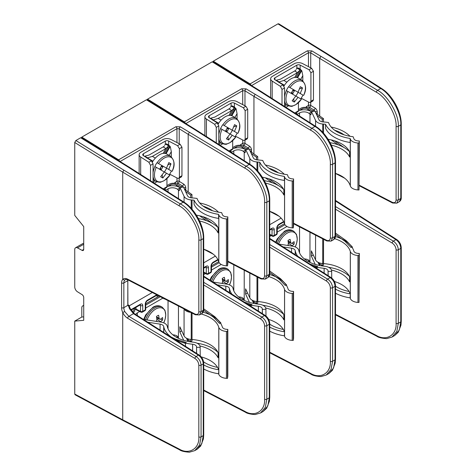 <?xml version="1.0" encoding="UTF-8"?>
<svg xmlns="http://www.w3.org/2000/svg" width="476" height="476" viewBox="0 0 476 476"><rect width="100%" height="100%" fill="white"/><g stroke="black" fill="none" stroke-linecap="round" stroke-linejoin="round"><path stroke-width="0.71" d="M81.801 137.879L81.801 137.106L118.584 159.823L175.87 126.747L180.386 126.842A1.595 0.887 121.7 0 0 179.214 128.77L176.959 128.681L120.077 161.525M180.386 126.842L246.056 166.243C256.499 171.479 267.708 190.93 266.822 202.264L266.822 275.777L265.316 279.079L267.815 277.639L269.279 274.36L269.279 200.848C270.142 189.525 259.295 169.867 249.192 164.434L194.428 129.442L146.424 99.793L81.801 137.106M146.424 99.793L147.239 99.722L195.243 129.377L250.013 164.369A1.595 0.904 -57.4 0 0 249.192 164.434L246.056 166.243A1.595 0.875 120.8 0 0 244.908 168.189L188.193 134.315L188.193 191.905M83.716 316.873L81.801 317.046L81.801 307.788A3.992 2.303 -120 0 1 82.628 305.961L83.716 305.33M83.716 305.812A3.992 2.303 -120 0 0 82.628 305.961M188.193 339.733L188.193 341.369M119.589 161.221A1.595 0.922 -120 0 0 118.584 159.823M227.814 261.151L260.705 278.186C263.055 279.138 264.353 278.341 264.585 275.788L264.585 202.276C265.424 191.548 254.803 173.139 244.908 168.189M189.347 132.376L188.193 134.315L179.214 128.77L179.214 143.746M203.722 390.052L244.908 411.383C254.803 417.464 265.424 410.901 264.585 399.233L264.585 325.721C264.353 322.906 263.055 320.669 260.705 318.997L203.722 284.963M203.722 282.339L261.854 317.052C264.864 319.212 266.524 322.091 266.822 325.709L266.822 399.221L269.279 397.799A1.595 0.922 0 0 0 269.749 397.151L269.446 401.119L266.715 408.206L263.186 411.442L267.815 405.939L269.279 397.799L269.279 324.287C268.988 320.669 267.375 317.76 264.448 315.558L203.722 276.758M265.316 279.079L261.08 278.942A1.595 0.934 -62.6 0 1 260.705 278.186M264.585 399.233A1.595 0.922 0 0 0 266.822 399.221L265.305 407.385L260.521 412.984L263.186 411.442M152.32 292.496L129.264 305.806M175.739 183.575A1.595 0.922 60 0 1 175.305 182.29L174.18 183.29M163.744 298.416A1.595 0.922 -63.5 0 0 164.047 298.773L159.174 296.048L145.715 303.801M157.372 297.072L156.931 295.78A1.595 0.922 180 0 1 158.139 295.513M147.173 300.868L147.173 300.868A1.595 0.922 -120 0 0 147.5 300.136C146.144 301.088 145.388 302.391 145.245 304.045A1.595 0.922 180 0 0 145.715 303.39L145.715 303.39C145.602 302.742 146.09 301.903 147.173 300.868L157.247 295.049M130.805 309.775L140.491 304.182A1.595 0.922 60 0 1 140.158 304.914L140.188 304.771M142.746 305.485L142.746 311.352A1.595 0.922 180 0 1 140.533 311.375A1.595 0.922 -63.5 0 0 140.908 312.131L136.35 309.858L136.011 309.12L140.533 311.375L140.533 305.509A1.595 0.922 0 0 0 142.746 305.485C142.604 303.997 141.854 303.563 140.491 304.182M139.783 305.134L140.533 305.509L140.301 304.848M134.232 310.429L133.792 309.144A1.595 0.922 180 0 1 136.011 309.12L136.011 307.312M194.428 129.442L195.231 129.371M74.744 142.485L75.874 140.527L123.879 170.176L122.719 172.116L74.744 142.485L74.744 215.408L83.716 226.57L83.716 249.359A2.392 1.38 60 0 1 83.223 250.459A2.392 1.38 60 0 1 82.086 250.37L77.469 247.895A3.992 2.303 -120 0 0 75.571 247.752A3.992 2.303 -120 0 0 74.744 249.579L74.744 286.951A3.992 2.303 -120 0 0 77.469 291.776L82.086 294.626A2.392 1.38 60 0 1 83.716 297.524L83.716 320.318L74.744 321.116L74.744 394.045L122.719 419.808L123.088 420.558L179.529 449.79C181.177 451.064 184.468 451.867 189.394 452.2L194.767 450.629L199.551 445.036L201.068 436.873L203.252 435.605L203.252 363.896C202.96 360.278 201.348 357.369 198.415 355.167L133.464 313.666L129.561 308.811L129.781 308.377M123.879 170.176L180.303 203.871C190.739 209.107 201.955 228.557 201.068 239.892L201.068 311.607L199.557 314.904L201.782 313.619L203.252 310.346L203.252 238.631C204.109 227.314 193.262 207.655 183.165 202.217A1.595 0.904 122.6 0 1 183.986 202.151L129.484 167.332L128.675 167.409L80.67 137.754L75.874 140.527M80.67 137.754L81.485 137.683L129.484 167.332M75.571 247.752L82.628 243.676A3.992 2.303 60 0 1 83.716 243.522M74.744 321.116L81.801 317.046M123.088 420.558L75.089 394.782L74.744 394.045M122.719 172.116L122.725 279.477C123.956 278.264 125.61 278.162 127.687 279.18L194.946 314.011C197.302 314.963 198.593 314.166 198.825 311.619L198.825 239.904C199.67 229.176 189.043 210.767 179.155 205.816L122.719 172.116M127.687 279.18A1.595 0.934 -62.6 0 0 128.062 279.936C126.241 279.341 125.337 279.239 125.349 279.626L124.766 280.09A7.182 4.147 -120 0 0 123.849 282.923L123.849 307.692A1.595 0.922 180 0 1 121.588 307.692A8.782 5.069 60 0 0 122.719 312.47L122.719 419.808L179.155 449.035C189.043 455.11 199.67 448.553 198.825 436.885L198.825 365.169C198.593 362.361 197.302 360.118 194.946 358.446L127.687 318.283C125.61 316.98 123.956 315.041 122.725 312.452L124.766 311.584L128.835 316.338L133.464 313.666A1.595 0.904 -57.4 0 1 134.286 313.601L199.236 355.102A1.595 0.904 -57.4 0 0 198.415 355.167L196.094 356.506C199.111 358.66 200.765 361.546 201.068 365.157L201.068 436.873A1.595 0.922 0 0 1 198.825 436.885M121.588 307.692L121.588 282.923A1.595 0.922 180 0 0 123.849 282.923L127.8 280.644L127.979 279.894M127.8 305.086L128.222 305.866L128.895 305.717L128.722 305.158L129.282 305.991L128.794 306.425L127.8 305.413A1.993 1.154 -60 0 1 127.8 305.408L127.83 280.34M128.062 279.936L195.321 314.767L199.545 314.916M197.153 449.249L201.788 443.745L203.252 435.605A1.595 0.922 0 0 0 203.722 434.957L203.419 438.926L200.688 446.012L197.159 449.249L194.761 450.629M124.766 280.09L122.725 279.477M134.286 313.601L130.097 308.377L129.282 305.991A0.399 0.327 3.9 0 0 128.895 305.717L127.913 305.152M128.633 305.979L128.794 306.425A7.182 4.147 60 0 0 129.561 308.811M129.276 305.86L127.913 304.694M167.754 186.413L170.468 184.843A3.992 2.303 180 0 1 176.382 185.015L180.041 187.603M185.533 191.483L190.745 195.166L190.745 197.754M184.527 189.317L191.983 194.583L190.745 195.166M166.939 185.575L169.337 184.194A5.587 3.225 180 0 1 177.613 184.432L181.731 187.342M191.983 194.583L191.983 197.897M212.724 223.577L203.014 216.717M199.658 215.801L206.703 220.781M165.333 144.365L165.333 141.08A2.392 1.38 180 0 1 168.629 141.027L177.572 145.68L180.112 144.21L171.027 139.492A5.986 3.457 0 0 0 162.792 139.617L140.896 152.255A5.986 3.457 0 0 0 139.141 154.7A5.986 3.457 0 0 0 140.682 157.015L148.857 162.256L151.398 160.793L143.347 155.628A2.392 1.38 180 0 1 142.729 154.7A2.392 1.38 180 0 1 143.431 153.724L143.431 155.682M165.333 141.08L143.431 153.724M166.57 178.916A3.713 2.142 120 0 0 166.939 178.78L166.939 186.729A1.595 0.922 60 0 1 166.612 187.461L165.577 188.056A1.595 0.922 -120 0 0 165.249 188.788L165.249 190.186M165.475 190.329L168.04 188.853A4.391 2.535 0 0 0 168.046 188.847A6.224 3.594 180 0 1 177.435 189.228L179.232 190.674L180.017 187.609L183.486 187.068L187.532 195.785A4.95 2.856 180 0 0 191.679 197.879L192.488 197.939A34.718 20.046 0 0 1 197.034 198.45A31.13 17.975 180 0 0 221.626 212.647A34.718 20.046 0 0 1 222.34 214.569A0.797 0.458 180 0 0 222.346 214.587A4.95 2.856 180 0 0 226.76 216.854L227.814 216.907L227.498 218.972L226.445 218.918A8.538 4.933 180 0 1 218.829 215.009A4.391 2.535 180 0 1 218.793 214.902L218.633 214.379A34.718 20.046 0 0 1 194.041 200.182A31.13 17.975 0 0 0 192.03 199.991L191.227 199.932A8.538 4.933 180 0 1 184.063 196.32L180.017 187.609M166.939 186.699A9.817 5.67 180 0 1 180.017 187.776M199.599 221.001A31.13 17.975 180 0 1 218.097 232.942L218.097 227.73A31.13 17.975 0 0 0 196.421 215.17M218.793 214.902L218.633 218.419A34.718 20.046 180 0 1 194.041 204.222L194.041 200.182M203.127 206.126A31.13 17.975 180 0 1 212.534 210.743M227.498 218.972L227.498 265.894L226.445 265.84A8.538 4.933 180 0 1 218.829 261.931A4.391 2.535 180 0 1 218.793 261.83A31.13 17.975 0 0 0 203.722 249.204M198.385 218.555A34.718 20.046 180 0 1 218.002 227.528M199.67 202.966A34.718 20.046 180 0 1 218.502 212.201M227.814 216.907L227.814 263.829L227.498 265.894M218.633 218.419L218.633 214.379M178.464 198.629L178.464 190.174L179.773 189.972M169.664 174.151L177.572 178.262L178.875 178.351L179.416 177.203L181.951 175.733L181.951 147.191L179.416 148.655L177.572 145.68M181.951 175.733L181.415 176.882L178.875 178.351M180.112 144.21L181.951 147.191M179.416 177.203L179.416 148.655M153.058 182.391L153.058 163.875L150.517 165.339L148.857 162.256M151.398 160.793L153.058 163.875M150.517 180.773L150.517 165.339M164.375 153.337L169.123 145.329L166.588 143.859L165.594 144.097L168.659 145.87L165.969 148.53L163.149 146.905L164.291 146.12M164.434 145.924L164.083 146.322M144.383 156.295L148.988 155.081L163.149 146.905L165.969 148.536L163.167 153.391M153.415 182.623L154.569 180.624L153.415 182.623M154.92 166.54L159.621 169.254L161.816 165.452L157.02 162.685A14.566 8.407 120 0 0 154.825 166.487L154.92 166.54A14.566 8.407 -60 0 0 153.058 172.699M169.89 175.186L166.511 173.228L162.84 178.006L160.644 176.739L164.315 171.961L156.289 167.332A13.774 7.955 -60 0 0 157.3 181.291A13.774 7.955 -60 0 0 169.89 175.186L164.44 180.511L161.096 181.975C160.644 182.504 158.919 182.314 155.932 181.41A14.566 8.407 -60 0 1 153.058 176.62M169.224 174.799A14.566 8.407 120 0 0 170.408 172.949A14.566 8.407 120 0 0 171.419 170.997L166.63 168.23L164.434 172.032M166.63 168.23L163.203 166.255L161.007 170.057L166.511 173.228M171.419 170.997L161.816 165.452L163.203 166.255L160.953 166.939M157.11 162.738A14.566 8.407 -60 0 1 170.497 156.182C174.716 160.424 175.245 165.493 172.092 171.384L172.086 171.384A13.774 7.955 -60 0 0 171.08 157.425A13.774 7.955 -60 0 0 158.484 163.53L157.02 162.685M152.463 161.941A14.566 8.407 -60 0 1 166.743 154.01L170.497 156.182M168.706 169.432L171.003 163.863L168.807 162.596L166.511 168.165L158.484 163.53M162.149 175.007L162.84 178.006M158.811 168.79L158.139 168.397M160.477 167.76L161.007 170.057L160.15 168.331M171.003 163.863L168.064 164.767M161.281 166.374L163.203 166.255M154.385 183.242L156.83 181.832M165.594 144.097L164.797 145.091M168.778 145.412L170.349 146.846L171.312 151.618L169.135 155.39M146.798 158.097L152.391 156.372L155.36 158.086M171.312 156.747L171.312 151.618M163.161 153.391L165.969 148.536L152.391 156.372M170.45 336.705L175.251 338.971A3.992 2.303 0 0 0 175.822 339.198L186.271 342.577L185.491 343.38L185.491 346.32M176.18 340.37L185.491 343.38M186.657 338.656L190.745 341.542L191.983 340.959L191.983 339.519M220.882 323.74L220.882 322.948L215.033 316.915A5.587 3.225 0 0 0 214.48 316.451L203.722 308.847M203.692 310.287L213.248 317.034A3.992 2.303 0 0 1 213.641 317.367L219.49 323.4L220.882 322.948M190.745 341.542L190.745 339.424M160.097 296.798L145.715 305.104L160.097 296.798M133.119 312.696A9.817 5.67 180 0 1 134.797 311.405L132.905 312.5M136.029 309.388L132.12 311.649M135.708 314.511A6.224 3.594 180 0 1 137.332 312.875A4.391 2.535 0 0 0 137.338 312.875L139.682 311.518M145.715 308.037L162.822 298.16M178.673 338.418L177.435 336.258A6.224 3.594 0 0 0 172.83 334.824M199.974 345.957A31.13 17.975 180 0 1 218.097 357.809L218.097 352.597A31.13 17.975 0 0 0 192.03 339.525L191.227 339.465A8.538 4.933 180 0 1 184.063 335.854L179.851 326.78L179.851 331.992L183.724 340.34M200.235 355.858L200.14 346.593A8.538 4.933 0 0 0 193.369 342.196A4.391 2.535 0 0 0 193.185 342.173A31.13 17.975 180 0 1 167.362 326.726L167.255 326.256A8.538 4.933 0 0 0 160.995 322.121L143.347 319.39M196.653 353.448L196.564 346.772A4.95 2.856 0 0 0 192.637 344.225A0.797 0.458 0 0 0 192.607 344.219A34.718 20.046 180 0 1 163.798 326.988L163.69 326.524A4.95 2.856 0 0 0 160.067 324.126L147.78 322.222M186.425 338.15L187.532 340.53A4.95 2.856 0 0 0 188.317 341.476M184.147 308.983A8.538 4.933 0 0 0 190.692 312.369M201.14 313.993A31.13 17.975 180 0 1 218.793 327.393A4.391 2.535 0 0 0 218.829 327.494A8.538 4.933 0 0 0 226.445 331.403L227.498 331.457L227.814 329.392L226.76 329.338A4.95 2.856 0 0 1 222.346 327.072A0.797 0.458 0 0 1 222.34 327.054A34.718 20.046 180 0 0 203.121 312.238M203.722 364.937A34.718 20.046 0 0 0 218.633 369.745A31.13 17.975 0 0 0 217.544 367.389A31.13 17.975 0 0 0 201.241 356.905M197.022 343.196A34.718 20.046 180 0 1 218.002 352.401M227.498 331.457L227.498 378.384L226.445 378.331A8.538 4.933 0 0 1 218.829 374.416A4.391 2.535 0 0 1 218.793 374.315L218.633 373.785A34.718 20.046 180 0 1 203.722 368.977M227.498 378.384L227.814 376.314L227.814 329.392M218.793 374.315L218.793 327.393M196.653 347.379L200.235 347.2M217.544 367.389A31.13 17.975 180 0 1 203.585 361.825M218.793 370.274L218.633 373.785M181.761 330.891L179.851 331.992M156.824 319.134L160.656 321.645A30.535 19.099 4.5 0 0 162.56 320.021A7.247 4.183 120 0 0 162.56 317.54A30.535 16.029 175.8 0 1 160.656 319.081L160.579 319.116A30.553 7.973 -167.6 0 1 159.698 319.241L159.573 319.17A30.553 11.049 -140.8 0 0 159.109 318.265L156.562 317.081M160.656 321.645L156.836 319.265M160.341 322.02A30.553 24.502 -20.4 0 0 160.579 321.722M157.015 321.508L156.396 321.151A30.553 21.426 152.3 0 1 156.164 321.371M156.396 321.151L157.681 321.609M156.55 316.992L159.079 318.17A30.535 19.099 -124.5 0 0 158.621 315.267A7.247 4.183 120 0 0 156.473 316.504A30.535 16.029 64.2 0 1 156.854 319.455L156.848 319.569A30.553 21.426 87.7 0 1 156.515 320.937M156.681 317.92L159.698 319.241M145.555 319.735A14.887 8.592 120 0 1 154.837 307.954A14.887 8.592 120 0 1 162.28 307.216L164.952 310.292L165.767 315.058L165.142 319.087L163.75 322.871A14.137 8.163 120 0 0 164.642 310.275A14.137 8.163 120 0 0 155.711 309.073A14.137 8.163 120 0 0 147.013 319.955M156.735 318.313L157.068 318.123M160.46 319.134L162.56 320.021M222.578 281.173L226.409 283.684A30.535 19.099 4.5 0 0 228.313 282.06A7.247 4.183 120 0 0 228.313 279.579A30.535 16.029 175.8 0 1 226.409 281.12L226.332 281.155A30.553 7.973 -167.6 0 1 225.451 281.28L225.326 281.209A30.553 11.049 -140.8 0 0 224.856 280.305L222.316 279.12M226.409 283.684L222.59 281.304M226.088 284.059A30.553 24.502 -20.4 0 0 226.332 283.761M222.768 283.541L222.149 283.184A30.553 21.426 152.3 0 1 221.917 283.41M222.149 283.184L223.428 283.648M222.304 279.031L224.833 280.209A30.535 19.099 -124.5 0 0 224.375 277.306A7.247 4.183 120 0 0 222.227 278.543A30.535 16.029 64.2 0 1 222.607 281.495L222.601 281.608A30.553 21.426 87.7 0 1 222.268 282.976M222.435 279.959L225.451 281.28M211.54 281.167A14.887 8.592 120 0 1 220.59 269.993A14.887 8.592 120 0 1 228.034 269.255L230.699 272.326L231.52 277.097L230.896 281.126L229.503 284.91A14.137 8.163 120 0 0 230.396 272.308A14.137 8.163 120 0 0 221.465 271.112A14.137 8.163 120 0 0 212.778 281.959M222.488 280.352L222.822 280.162M226.213 281.173L228.313 282.06M244.361 302.135L252.024 304.616L251.245 305.419L251.245 306.532M247.71 304.277L251.245 305.419M252.411 300.695L256.499 303.581L257.73 302.992L257.73 301.558M286.635 285.773L286.635 284.987L280.78 278.954A5.587 3.225 0 0 0 280.233 278.49L269.749 271.082M269.749 272.534L279.001 279.073A3.992 2.303 0 0 1 279.388 279.406L285.243 285.433L286.635 284.987M256.499 303.581L256.499 301.463M219.204 262.675L211.469 267.143L219.204 262.675M218.74 261.639L211.469 265.84M203.722 274.545L205.436 273.557M211.469 270.076L221.209 264.448M244.426 300.457L243.188 298.297A6.224 3.594 0 0 0 238.583 296.863M265.727 307.996A31.13 17.975 180 0 1 283.851 319.848L283.851 314.636A31.13 17.975 0 0 0 257.784 301.564L256.975 301.504A8.538 4.933 180 0 1 249.811 297.887L245.604 288.819L245.604 294.031L249.478 302.379M265.983 316.016L265.894 308.632A8.538 4.933 0 0 0 259.123 304.229A4.391 2.535 0 0 0 258.938 304.212A31.13 17.975 180 0 1 233.109 288.759L233.008 288.295A8.538 4.933 0 0 0 226.749 284.16L212.861 282.012M231.955 294.21A34.718 20.046 180 0 1 229.551 289.027L229.444 288.557A4.95 2.856 0 0 0 225.82 286.165L217.294 284.844M252.179 300.189L253.28 302.563A4.95 2.856 0 0 0 254.071 303.515M262.407 313.666L262.318 308.811A4.95 2.856 0 0 0 258.391 306.264A0.797 0.458 0 0 0 258.355 306.258A34.718 20.046 180 0 1 247.437 304.099M268.916 276.621A31.13 17.975 180 0 1 284.547 289.432A4.391 2.535 0 0 0 284.583 289.533A8.538 4.933 0 0 0 292.199 293.442L293.252 293.496L293.567 291.431L292.514 291.377A4.95 2.856 0 0 1 288.099 289.111A0.797 0.458 0 0 1 288.093 289.093A34.718 20.046 180 0 0 269.702 274.515M269.749 327.125A34.718 20.046 0 0 0 284.38 331.784A31.13 17.975 0 0 0 283.291 329.428A31.13 17.975 0 0 0 268.66 319.426M262.776 305.235A34.718 20.046 180 0 1 283.755 314.434M293.252 293.496L293.252 340.417L292.199 340.37A8.538 4.933 0 0 1 284.583 336.455A4.391 2.535 0 0 1 284.547 336.353L284.38 335.824A34.718 20.046 180 0 1 269.749 331.165M293.252 340.417L293.567 338.353L293.567 291.431M284.547 336.353L284.547 289.432M262.407 309.418L265.983 309.239M283.291 329.428A31.13 17.975 180 0 1 269.749 324.144M284.547 332.313L284.38 335.824M247.514 292.93L245.604 294.031M233.508 148.447L236.221 146.882A3.992 2.303 180 0 1 242.135 147.054L245.794 149.642M251.286 153.522L256.499 157.205L256.499 159.793M250.281 151.356L257.73 156.622L256.499 157.205M232.693 147.614L235.09 146.227A5.587 3.225 180 0 1 243.367 146.471L247.484 149.381M257.73 156.622L257.73 159.936M278.478 185.616L268.761 178.75M265.412 177.84L272.456 182.82M231.086 106.404L231.086 103.119A2.392 1.38 180 0 1 234.382 103.066L243.325 107.719L245.866 106.249L236.78 101.531A5.986 3.457 0 0 0 228.545 101.656L206.649 114.294A5.986 3.457 0 0 0 204.894 116.739A5.986 3.457 0 0 0 206.429 119.054L214.611 124.296L217.151 122.826L209.095 117.667A2.392 1.38 180 0 1 208.482 116.739A2.392 1.38 180 0 1 209.184 115.763L209.184 117.721M231.086 103.119L209.184 115.763M232.324 140.956A3.713 2.142 120 0 0 232.693 140.819L232.693 148.768A1.595 0.922 60 0 1 232.359 149.5L231.33 150.095A1.595 0.922 -120 0 0 230.997 150.827L230.997 152.219M231.229 152.368L233.793 150.892A4.391 2.535 0 0 0 233.799 150.886A6.224 3.594 180 0 1 243.188 151.267L244.985 152.713L245.771 149.642L249.24 149.107L253.28 157.818A4.95 2.856 180 0 0 257.433 159.912L258.242 159.972A34.718 20.046 0 0 1 262.782 160.489A31.13 17.975 180 0 0 287.373 174.686A34.718 20.046 0 0 1 288.093 176.608A0.797 0.458 180 0 0 288.099 176.626A4.95 2.856 180 0 0 292.514 178.893L293.567 178.946L293.252 181.011L292.199 180.957A8.538 4.933 180 0 1 284.583 177.048A4.391 2.535 180 0 1 284.547 176.941L284.38 176.417A34.718 20.046 0 0 1 259.789 162.221A31.13 17.975 0 0 0 257.784 162.03L256.975 161.971A8.538 4.933 180 0 1 249.811 158.359L245.771 149.642M232.693 148.732A9.817 5.67 180 0 1 245.771 149.815M265.572 183.087A31.13 17.975 180 0 1 283.851 194.981L283.851 189.769A31.13 17.975 0 0 0 262.353 177.239M284.547 176.941L284.38 180.458A34.718 20.046 180 0 1 259.789 166.261L259.789 162.221M268.88 168.165A31.13 17.975 180 0 1 278.287 172.782M293.252 181.011L293.252 227.933L292.199 227.879A8.538 4.933 180 0 1 284.583 223.97A4.391 2.535 180 0 1 284.547 223.869A31.13 17.975 0 0 0 269.749 211.338M264.341 180.63A34.718 20.046 180 0 1 283.755 189.567M265.424 165.005A34.718 20.046 180 0 1 284.255 174.24M293.567 178.946L293.567 225.868L293.252 227.933M284.38 180.458L284.38 176.417M244.218 160.668L244.218 152.213L245.527 152.011M235.418 136.19L243.325 140.301L244.628 140.39L245.164 139.242L247.704 137.772L247.704 109.23L245.164 110.694L243.325 107.719M247.704 137.772L247.169 138.921L244.628 140.39M245.866 106.249L247.704 109.23M245.164 139.242L245.164 110.694M218.805 144.43L218.805 125.914L216.271 127.378L214.611 124.296M217.151 122.826L218.805 125.914M216.271 142.812L216.271 127.378M230.128 115.376L234.876 107.368L232.336 105.898L231.342 106.136L234.412 107.903L231.723 110.569L228.902 108.944L230.045 108.159M230.188 107.963L229.831 108.361M210.136 118.334L214.741 117.114L228.896 108.944L231.723 110.569L228.92 115.43L231.723 110.569L218.139 118.411L221.108 120.125M219.168 144.662L220.323 142.663L219.168 144.662M220.668 128.574L225.368 131.293L227.564 127.491L222.774 124.724A14.566 8.407 120 0 0 220.578 128.526L220.668 128.574A14.566 8.407 -60 0 0 218.805 134.738M235.644 137.225L232.264 135.267L228.593 140.045L226.397 138.778L230.069 134L222.042 129.371A13.774 7.955 -60 0 0 223.054 143.324A13.774 7.955 -60 0 0 235.644 137.225L230.194 142.55L226.85 144.014C226.397 144.543 224.672 144.353 221.685 143.449A14.566 8.407 -60 0 1 218.805 138.659M234.977 136.838A14.566 8.407 120 0 0 236.161 134.988A14.566 8.407 120 0 0 237.173 133.036L232.383 130.269L230.188 134.071M232.383 130.269L228.956 128.294L226.76 132.09L232.264 135.267M237.173 133.036L227.564 127.491L228.956 128.294L226.707 128.978M218.216 123.98A14.566 8.407 -60 0 1 232.496 116.049L236.251 118.215A14.566 8.407 -60 0 0 222.863 124.771L222.774 124.724M234.46 131.465L236.756 125.902L234.561 124.635L232.264 130.198L222.863 124.771M227.903 137.046L228.593 140.045M224.565 130.823L223.893 130.436M226.231 129.799L226.76 132.09L225.904 130.37M236.756 125.902L233.817 126.8M227.034 128.407L228.956 128.294M220.138 145.281L222.584 143.871M231.342 106.136L230.545 107.124M234.525 107.445L236.102 108.885L237.066 113.657L234.888 117.429M212.552 120.136L218.139 118.411M237.066 118.786L237.066 113.657M147.554 99.918L147.554 99.145L184.337 121.862L241.624 88.786L246.14 88.881A1.595 0.887 121.7 0 0 244.967 90.809L242.712 90.72L185.83 123.564M246.14 88.881L311.81 128.282C322.252 133.518 333.462 152.969 332.575 164.303L332.575 237.816L331.07 241.118L333.569 239.672L335.033 236.399L335.033 162.887C335.895 151.564 325.048 131.906 314.945 126.473L260.182 91.481L212.177 61.832L147.554 99.145M212.177 61.832L212.986 61.761L260.985 91.41L315.767 126.408A1.595 0.904 -57.4 0 0 314.945 126.473L311.81 128.282A1.595 0.875 120.8 0 0 310.661 130.222L253.94 96.354L253.94 153.938M253.94 301.772L253.94 303.408M185.343 123.26A1.595 0.922 -120 0 0 184.337 121.862M293.567 223.19L326.459 240.225C328.809 241.177 330.1 240.374 330.338 237.827L330.338 164.315C331.177 153.587 320.556 135.178 310.661 130.222M255.1 94.415L253.94 96.354L244.967 90.809L244.967 105.785M269.749 352.234L310.661 373.422C320.556 379.497 331.177 372.94 330.338 361.272L330.338 287.76C330.1 284.945 328.809 282.708 326.459 281.036L269.749 247.169M269.749 244.539L327.607 279.091C330.618 281.245 332.272 284.13 332.575 287.748L332.575 361.26L335.033 359.838A1.595 0.922 0 0 0 335.503 359.19L335.199 363.158L332.468 370.245L328.94 373.481L333.569 367.972L335.033 359.838L335.033 286.326C334.741 282.708 333.129 279.799 330.201 277.597L269.749 238.976M331.07 241.118L326.833 240.981A1.595 0.934 -62.6 0 1 326.459 240.225M330.338 361.272A1.595 0.922 0 0 0 332.575 361.26L331.058 369.424L326.274 375.017L328.94 373.481M215.366 256.1L203.722 262.823M241.493 145.608A1.595 0.922 60 0 1 241.052 144.329L239.928 145.329M212.927 262.907L212.927 262.907A1.595 0.922 -120 0 0 213.254 262.175C211.897 263.127 211.142 264.43 210.999 266.084A1.595 0.922 180 0 0 211.469 265.43L211.469 265.43C211.356 264.781 211.844 263.942 212.927 262.907L218.073 259.932M203.722 267.679L206.245 266.221A1.595 0.922 60 0 1 205.912 266.953L205.941 266.81M203.722 272.135L206.281 273.414L206.281 267.548A1.595 0.922 0 0 0 208.5 267.524C208.357 266.036 207.607 265.602 206.245 266.221M205.531 267.173L206.281 267.548L206.054 266.887M260.182 91.481L260.985 91.41M288.331 243.206L292.157 245.723A30.535 19.099 4.5 0 0 294.067 244.099A7.247 4.183 120 0 0 294.067 241.612A30.535 16.029 175.8 0 1 292.157 243.159L292.085 243.194A30.553 7.973 -167.6 0 1 291.205 243.319L291.08 243.248A30.553 11.049 -140.8 0 0 290.61 242.344L288.069 241.159M292.157 245.723L288.343 243.343M291.842 246.098A30.553 24.502 -20.4 0 0 292.085 245.8M288.515 245.58L287.903 245.223A30.553 21.426 152.3 0 1 287.671 245.449M287.903 245.223L289.182 245.687M288.057 241.07L290.586 242.248A30.535 19.099 -124.5 0 0 290.128 239.339A7.247 4.183 120 0 0 287.98 240.582A30.535 16.029 64.2 0 1 288.361 243.534L288.355 243.647A30.553 21.426 87.7 0 1 288.022 245.015M288.188 241.998L291.205 243.319M277.294 243.206A14.887 8.592 120 0 1 286.344 232.032A14.887 8.592 120 0 1 293.787 231.294L296.453 234.365L297.268 239.136L296.649 243.159L295.251 246.949A14.137 8.163 120 0 0 296.149 234.347A14.137 8.163 120 0 0 287.218 233.145A14.137 8.163 120 0 0 278.531 243.998M288.236 242.391L288.575 242.201M291.966 243.212L294.067 244.099M310.114 264.174L317.778 266.649L316.998 267.458L316.998 268.571M313.464 266.31L316.998 267.458M318.164 262.728L322.246 265.614L323.484 265.031L323.484 263.597M352.389 247.812L352.389 247.026L346.534 240.993A5.587 3.225 0 0 0 345.987 240.529L335.503 233.115M335.503 234.573L344.749 241.112A3.992 2.303 0 0 1 345.142 241.445L350.99 247.472L352.389 247.026M322.246 265.614L322.246 263.496M284.957 224.714L277.216 229.182L284.957 224.714M284.493 223.678L277.216 227.879M269.749 236.423L271.189 235.596M277.216 232.109L286.963 226.487M310.179 262.496L308.936 260.336A6.224 3.594 0 0 0 304.337 258.902M331.474 270.035A31.13 17.975 180 0 1 349.604 281.887L349.604 276.675A31.13 17.975 0 0 0 323.537 263.603L322.728 263.543A8.538 4.933 180 0 1 315.564 259.926L311.358 250.858L311.358 256.07L315.231 264.418M331.736 278.049L331.647 270.665A8.538 4.933 0 0 0 324.87 266.268A4.391 2.535 0 0 0 324.692 266.251A31.13 17.975 180 0 1 298.863 250.798L298.761 250.334A8.538 4.933 0 0 0 292.502 246.199L278.615 244.051M297.708 256.249A34.718 20.046 180 0 1 295.304 251.066L295.197 250.596A4.95 2.856 0 0 0 291.568 248.198L283.047 246.883M317.932 262.222L319.033 264.602A4.95 2.856 0 0 0 319.818 265.554M328.16 275.705L328.065 270.85A4.95 2.856 0 0 0 324.144 268.303A0.797 0.458 0 0 0 324.108 268.297A34.718 20.046 180 0 1 313.184 266.138M334.67 238.66A31.13 17.975 180 0 1 350.3 251.465A4.391 2.535 0 0 0 350.33 251.572A8.538 4.933 0 0 0 357.952 255.481L359.005 255.535L359.315 253.47L358.261 253.416A4.95 2.856 0 0 1 353.846 251.149A0.797 0.458 0 0 1 353.841 251.132A34.718 20.046 180 0 0 335.455 236.554M335.503 289.164A34.718 20.046 0 0 0 350.134 293.823A31.13 17.975 0 0 0 349.045 291.467A31.13 17.975 0 0 0 334.414 281.465M328.523 267.274A34.718 20.046 180 0 1 349.503 276.473M359.005 255.535L359.005 302.456L357.952 302.403A8.538 4.933 0 0 1 350.33 298.494A4.391 2.535 0 0 1 350.3 298.392L350.134 297.863A34.718 20.046 180 0 1 335.503 293.204M359.005 302.456L359.315 253.47M350.3 298.392L350.3 251.465M328.16 271.457L331.736 271.278M349.045 291.467A31.13 17.975 180 0 1 335.503 286.183M350.3 294.352L350.134 297.863M313.262 254.969L311.358 256.07M299.255 110.486L301.974 108.921A3.992 2.303 180 0 1 307.883 109.093L311.548 111.681M317.04 115.561L322.246 119.238L322.246 121.826M316.034 113.395L323.484 118.655L322.246 119.238M298.446 109.653L300.844 108.266A5.587 3.225 180 0 1 309.12 108.51L313.238 111.42M323.484 118.655L323.484 121.975M344.231 147.655L334.515 140.789M331.165 139.879L338.21 144.853M296.84 68.437L296.84 65.158A2.392 1.38 180 0 1 300.136 65.105L309.079 69.758L311.619 68.288L302.534 63.564A5.986 3.457 0 0 0 294.293 63.689L272.403 76.333A5.986 3.457 0 0 0 270.648 78.778A5.986 3.457 0 0 0 272.183 81.087L280.364 86.334L282.905 84.865L274.848 79.706A2.392 1.38 180 0 1 274.236 78.778A2.392 1.38 180 0 1 274.938 77.802L274.938 79.76M296.84 65.158L274.938 77.802M298.077 102.994A3.713 2.142 120 0 0 298.446 102.858L298.446 110.807A1.595 0.922 60 0 1 298.113 111.539L297.084 112.134A1.595 0.922 -120 0 0 296.75 112.866L296.75 114.258M296.982 114.407L299.547 112.925A4.391 2.535 0 0 0 299.553 112.925A6.224 3.594 180 0 1 308.936 113.306L310.739 114.746L311.524 111.681L314.993 111.146L319.033 119.857A4.95 2.856 180 0 0 323.186 121.951L323.995 122.011A34.718 20.046 0 0 1 328.535 122.528A31.13 17.975 180 0 0 353.127 136.725A34.718 20.046 0 0 1 353.841 138.647A0.797 0.458 180 0 0 353.846 138.665A4.95 2.856 180 0 0 358.261 140.932L359.315 140.985L359.005 143.05L357.952 142.996A8.538 4.933 180 0 1 350.33 139.087A4.391 2.535 180 0 1 350.3 138.98L350.134 138.456A34.718 20.046 0 0 1 325.542 124.254A31.13 17.975 0 0 0 323.537 124.069L322.728 124.01A8.538 4.933 180 0 1 315.564 120.392L311.524 111.681M298.446 110.771A9.817 5.67 180 0 1 311.524 111.848M331.326 145.126A31.13 17.975 180 0 1 349.604 157.02L349.604 151.802A31.13 17.975 0 0 0 328.107 139.272M350.3 138.98L350.134 142.497A34.718 20.046 180 0 1 325.542 128.294L325.542 124.254M334.634 130.204A31.13 17.975 180 0 1 344.041 134.815M359.005 143.05L359.005 189.972L357.952 189.918A8.538 4.933 180 0 1 350.33 186.009A4.391 2.535 180 0 1 350.3 185.902A31.13 17.975 0 0 0 335.503 173.377M330.094 142.669A34.718 20.046 180 0 1 349.503 151.606M331.177 127.038A34.718 20.046 180 0 1 350.003 136.273M359.315 140.985L359.005 189.972M350.134 142.497L350.134 138.456M309.971 122.707L309.971 114.252L311.28 114.05M301.171 98.229L309.079 102.34L310.382 102.423L310.917 101.275L313.458 99.811L313.458 71.263L310.917 72.733L309.079 69.758M313.458 99.811L312.916 100.96L310.382 102.423M311.619 68.288L313.458 71.263M310.917 101.275L310.917 72.733M284.559 106.469L284.559 87.953L282.018 89.417L280.364 86.334M282.905 84.865L284.559 87.953M282.018 104.845L282.018 89.417M295.882 77.415L300.63 69.401L298.089 67.937L297.095 68.175L300.16 69.942L297.476 72.608L294.65 70.983L295.798 70.198M295.941 70.002L295.584 70.4M275.89 80.367L280.495 79.153L294.65 70.978L297.476 72.608L294.668 77.469L297.476 72.608L283.892 80.45L286.861 82.164M284.916 106.701L286.076 104.696L284.922 106.701M286.421 90.613L291.122 93.326L293.317 89.524L288.527 86.757A14.566 8.407 120 0 0 286.332 90.559L286.421 90.613A14.566 8.407 -60 0 0 284.559 96.777M300.731 98.877A14.566 8.407 120 0 0 301.915 97.021A14.566 8.407 120 0 0 302.926 95.075L294.709 90.327L292.514 94.129L301.403 99.264L295.941 104.589L292.603 106.053C292.151 106.576 290.425 106.392 287.439 105.488A14.566 8.407 -60 0 1 284.559 100.698M298.018 97.306L294.346 102.084L292.151 100.817L295.822 96.039L287.796 91.41A13.774 7.955 -60 0 0 288.807 105.363A13.774 7.955 -60 0 0 301.397 99.258M298.137 92.308L295.941 96.11M302.926 95.075L293.317 89.524L294.709 90.327L292.46 91.017M283.97 86.019A14.566 8.407 -60 0 1 298.25 78.088L302.004 80.254A14.566 8.407 -60 0 0 288.617 86.811L288.527 86.757M300.207 93.504L302.51 87.941L300.314 86.674L298.018 92.237L288.617 86.811M293.656 99.085L294.346 102.084M290.318 92.862L289.646 92.475M291.984 91.838L292.514 94.129L291.657 92.409M302.51 87.941L299.571 88.839M292.788 90.446L294.709 90.327M285.892 107.32L288.337 105.91M297.095 68.175L296.298 69.163M300.279 69.484L301.855 70.924L302.819 75.696L300.642 79.468M278.305 82.175L283.892 80.45M302.819 80.825L302.819 75.696M213.308 61.957L213.308 61.184L250.09 83.901L307.377 50.825L311.887 50.914A1.595 0.887 121.7 0 0 310.721 52.848L308.466 52.759L251.578 85.597M311.887 50.914L377.563 90.321C388.005 95.557 399.215 115.008 398.329 126.342L398.329 199.855L396.817 203.157L399.322 201.711L400.786 198.438L400.786 124.92C401.643 113.603 390.796 93.945 380.699 88.512L325.935 53.52L277.93 23.871L213.308 61.184M277.93 23.871L278.74 23.8L326.744 53.449L381.52 88.447A1.595 0.904 -57.4 0 0 380.699 88.512L377.563 90.321A1.595 0.875 120.8 0 0 376.415 92.261L319.693 58.393L319.693 115.977M319.693 263.811L319.693 265.447M251.096 85.299A1.595 0.922 -120 0 0 250.09 83.901M359.315 185.229L392.212 202.264C394.562 203.216 395.853 202.413 396.091 199.866L396.091 126.354C396.93 115.62 386.31 97.217 376.415 92.261M320.854 56.454L319.693 58.393L310.721 52.848L310.721 67.824M335.503 314.273L376.415 335.461C386.31 341.536 396.93 334.973 396.091 323.305L396.091 249.793C395.853 246.984 394.562 244.741 392.212 243.075L335.503 209.208M335.503 206.578L393.36 241.13C396.371 243.284 398.025 246.169 398.329 249.781L398.329 323.299L400.786 321.877A1.595 0.922 0 0 0 401.256 321.223L400.953 325.197L398.222 332.284L394.693 335.52L399.322 330.011L400.786 321.877L400.786 248.365C400.495 244.747 398.882 241.838 395.949 239.636L335.503 201.015M396.091 323.305A1.595 0.922 0 0 0 398.329 323.299L396.811 331.463L392.028 337.056L394.687 335.52M281.12 218.139L269.749 224.702M307.246 107.647A1.595 0.922 60 0 1 306.806 106.368L305.681 107.362M278.674 224.946A1.595 0.922 -120 0 0 278.68 224.946L278.68 224.946A1.595 0.922 -120 0 0 279.007 224.214C277.645 225.166 276.895 226.469 276.752 228.123A1.595 0.922 180 0 0 277.216 227.469L277.216 227.469C277.109 226.82 277.597 225.975 278.68 224.946L283.821 221.971M269.749 229.557L271.998 228.26A1.595 0.922 60 0 1 271.665 228.992L271.695 228.849M269.749 234.311L272.034 235.453L272.034 229.587A1.595 0.922 0 0 0 274.253 229.563C274.111 228.075 273.355 227.641 271.998 228.26M271.284 229.212L272.034 229.587L271.808 228.926M325.935 53.52L326.738 53.449M179.214 178.155L179.214 181.338L183.581 184.034A1.595 0.887 -58.3 0 1 182.415 185.967L178.048 183.266L176.822 183.974M185.664 190.12A3.195 1.845 -120 0 0 185.765 189.412L185.765 187.895A3.195 1.845 -120 0 0 183.581 184.034M156.931 295.78L156.931 295.233M133.792 309.144L133.792 308.591M176.959 337.561L176.959 335.931M175.305 182.29L176.959 181.338L176.959 177.947M176.959 142.574L176.959 128.681A1.595 0.922 60 0 0 175.87 126.747M264.585 275.788A1.595 0.922 180 0 0 266.822 275.777L269.279 274.36A1.595 0.922 0 0 0 269.749 273.706C269.838 275.301 269.196 276.61 267.815 277.633M269.749 273.706L269.749 200.194A1.595 0.922 0 0 1 269.279 200.848L266.822 202.264A1.595 0.922 180 0 1 264.585 202.276M269.749 397.151L269.749 323.638A1.595 0.922 0 0 1 269.279 324.287L266.822 325.709A1.595 0.922 0 0 1 264.585 325.721M260.705 318.997A1.595 0.875 -59.2 0 1 261.854 317.052L264.448 315.558A1.595 0.904 -57.4 0 1 265.269 315.493C268.03 317.522 269.523 320.235 269.749 323.638M140.908 312.131A1.595 1.595 0 0 0 142.419 312.083A1.595 0.922 -120 0 0 142.746 311.352L145.245 309.912L145.245 304.045M147.5 300.136L156.759 294.793M180.969 186.8L182.415 185.967A1.595 0.922 60 0 1 183.325 187.092M179.214 181.338A1.595 0.922 0 0 0 176.959 181.338A1.595 0.922 60 0 0 178.048 183.266A1.595 0.887 -58.3 0 0 179.214 181.338M185.765 187.895A1.595 0.922 0 0 0 183.807 187.758M185.765 189.412A1.595 0.922 0 0 0 184.45 189.15M145.715 309.257A1.595 0.922 180 0 1 145.245 309.912A1.595 0.922 -120 0 1 144.918 310.644A1.595 1.595 0 0 0 145.715 309.257L145.715 303.39M244.908 411.383A1.595 0.934 117.4 0 0 245.283 412.139L203.722 390.612M198.825 311.619A1.595 0.922 180 0 0 201.068 311.607L203.252 310.346A1.595 0.922 180 0 0 203.722 309.692C203.811 311.28 203.163 312.589 201.782 313.619M183.986 202.151C194.744 208.768 203.942 225.457 203.722 237.982A1.595 0.922 180 0 1 203.252 238.631L201.068 239.892A1.595 0.922 180 0 1 198.825 239.904M121.588 282.923A8.782 5.069 60 0 1 122.719 279.454M203.722 434.957L203.722 363.242A1.595 0.922 0 0 1 203.252 363.896L201.068 365.157A1.595 0.922 0 0 1 198.825 365.169M179.155 205.816A1.595 0.875 120.8 0 1 180.303 203.871L183.165 202.217L128.675 167.409M124.766 311.584A7.182 4.147 -120 0 1 123.849 307.692L127.913 305.247L127.8 280.644M127.687 318.283A1.595 0.875 -59.2 0 1 128.835 316.338L196.094 356.506A1.595 0.875 -59.2 0 0 194.946 358.446M179.155 449.035A1.595 0.934 117.4 0 0 179.529 449.79M195.321 314.767A1.595 0.934 -62.6 0 1 194.946 314.011M128.526 305.175L127.913 304.824M82.086 250.37L83.716 249.43M83.716 244.283L77.469 247.895M176.382 185.015L176.382 186.193M170.468 184.843L170.468 185.836M163.214 188.883L166.939 186.729M168.629 141.027L168.629 145.043M165.249 188.788L164.101 189.448M168.04 188.853L168.04 191.971M168.046 188.847L168.046 191.971M184.063 196.32L184.063 202.205M192.03 199.991L192.03 209.25M218.793 218.948L218.793 261.83M191.227 199.932L191.227 208.345M218.829 215.009L218.829 261.931M226.445 218.918L226.445 265.84M177.435 189.228L180.011 188.115M166.612 187.461L165.577 188.056M140.682 157.015L140.682 174.49M169.831 146.019L165.511 153.51M170.194 146.525L166.059 153.683M150.785 160.4L152.725 161.519M147.417 157.978L152.951 161.174M144.71 156.158L147.774 157.925M168.04 328.809L168.04 300.642M137.338 315.552L137.338 312.875L137.332 315.552M168.046 328.821L168.046 300.642M178.464 337.764L178.464 306.038M184.063 335.854L184.063 308.936M160.067 330.076L160.067 324.126M191.227 339.465L191.227 312.649M192.03 339.525L192.03 313.065M163.69 332.391L163.69 326.524M163.798 332.456L163.798 326.988M192.607 350.866L192.607 344.219M226.445 378.331L226.445 331.403M218.829 374.416L218.829 327.494M196.564 353.388L196.564 346.772M192.637 350.883L192.637 344.225M143.669 319.444L145.68 314.916L152.98 307.216C155.854 305.509 158.567 305.289 161.12 306.544A14.887 8.592 120 0 0 153.677 307.282A14.887 8.592 120 0 0 144.228 319.527M159.591 319.194L156.687 317.938M209.91 280.126L211.433 276.955L218.728 269.249C221.608 267.548 224.321 267.328 226.868 268.583A14.887 8.592 120 0 0 219.43 269.321A14.887 8.592 120 0 0 210.398 280.435M225.344 281.233L222.441 279.977M233.793 290.848L233.793 264.811L233.799 290.854M244.218 299.803L244.218 270.207M249.811 297.887L249.811 273.105M225.82 290.289L225.82 286.165M256.975 301.504L256.975 276.818M257.784 301.564L257.784 277.234M229.444 292.609L229.444 288.557M229.551 292.675L229.551 289.027M258.355 311.078L258.355 306.258M292.199 340.37L292.199 293.442M284.583 336.455L284.583 289.533M262.318 313.607L262.318 308.811M258.391 311.102L258.391 306.264M242.135 147.054L242.135 148.232M236.221 146.882L236.221 147.875M228.962 150.922L232.693 148.768M234.382 103.066L234.382 107.082M230.997 150.827L229.854 151.487M233.793 150.892L233.793 154.004L233.799 150.886M249.811 158.359L249.811 164.244M257.784 162.03L257.784 171.152M284.547 180.981L284.547 223.869M256.975 161.971L256.975 170.259M284.583 177.048L284.583 223.97M292.199 180.957L292.199 227.879M243.188 151.267L245.765 150.148M232.359 149.5L231.33 150.095M206.429 119.054L206.429 136.523M224.238 125.569A13.774 7.955 -60 0 1 236.828 119.464A13.774 7.955 -60 0 1 237.839 133.423C240.999 127.532 240.469 122.463 236.251 118.215M235.584 108.058L231.259 115.543M235.947 108.564L231.812 115.722M216.538 122.439L218.478 123.558M213.171 120.017L218.704 123.207M210.463 118.191L213.528 119.964M244.967 140.188L244.967 143.377L249.335 146.072A1.595 0.887 -58.3 0 1 248.169 148.006L243.801 145.305L242.576 146.013M251.417 152.159A3.195 1.845 -120 0 0 251.518 151.451L251.518 149.934A3.195 1.845 -120 0 0 249.335 146.072M242.712 299.594L242.712 297.97M241.052 144.329L242.712 143.377L242.712 139.986M242.712 104.613L242.712 90.72A1.595 0.922 60 0 0 241.624 88.786M330.338 237.827A1.595 0.922 180 0 0 332.575 237.816L335.033 236.399A1.595 0.922 0 0 0 335.503 235.745C335.592 237.334 334.949 238.643 333.569 239.672M335.503 235.745L335.503 162.233A1.595 0.922 0 0 1 335.033 162.887L332.575 164.303A1.595 0.922 180 0 1 330.338 164.315M335.503 359.19L335.503 285.671A1.595 0.922 0 0 1 335.033 286.326L332.575 287.748A1.595 0.922 0 0 1 330.338 287.76M326.459 281.036A1.595 0.875 -59.2 0 1 327.607 279.091L330.201 277.597A1.595 0.904 -57.4 0 1 331.016 277.532C333.783 279.561 335.277 282.274 335.503 285.671M208.5 267.524L208.5 273.391L210.999 271.951L210.999 266.084M213.254 262.175L217.859 259.515M246.723 148.839L248.169 148.006A1.595 0.922 60 0 1 249.079 149.131M244.967 143.377A1.595 0.922 0 0 0 242.712 143.377A1.595 0.922 60 0 0 243.801 145.305A1.595 0.887 -58.3 0 0 244.967 143.377M251.518 149.934A1.595 0.922 0 0 0 249.561 149.797M251.518 151.451A1.595 0.922 0 0 0 250.203 151.189M211.469 271.296A1.595 0.922 180 0 1 210.999 271.951A1.595 0.922 -120 0 1 210.666 272.683A1.595 1.595 0 0 0 211.469 271.296L211.469 265.43M208.5 273.391A1.595 0.922 180 0 1 206.281 273.414A1.595 0.922 -63.5 0 0 206.661 274.17A1.595 1.595 0 0 0 208.173 274.122A1.595 0.922 -120 0 0 208.5 273.391M310.661 373.422A1.595 0.934 117.4 0 0 311.036 374.178L269.749 352.793M275.663 242.165L277.187 238.988L284.481 231.288C287.361 229.587 290.074 229.361 292.621 230.622A14.887 8.592 120 0 0 285.178 231.36A14.887 8.592 120 0 0 276.151 242.474M291.098 243.272L288.188 242.016M299.547 252.887L299.547 226.844L299.553 252.893M309.971 261.842L309.971 232.246M315.564 259.926L315.564 235.144M291.568 252.328L291.568 248.198M322.728 263.543L322.728 238.857M323.537 263.603L323.537 239.273M295.197 254.642L295.197 250.596M295.304 254.714L295.304 251.066M324.108 273.117L324.108 268.297M357.952 302.403L357.952 255.481M350.33 298.494L350.33 251.572M328.065 275.646L328.065 270.85M324.144 273.135L324.144 268.303M307.883 109.093L307.883 110.271M301.974 108.921L301.974 109.914M294.715 112.961L298.446 110.807M300.136 65.105L300.136 69.115M296.75 112.866L295.608 113.526M299.547 112.925L299.547 116.043L299.553 112.925M315.564 120.392L315.564 126.277M323.537 124.069L323.537 133.185M350.3 143.02L350.3 185.902M322.728 124.01L322.728 132.298M350.33 139.087L350.33 186.009M357.952 142.996L357.952 189.918M308.936 113.306L311.518 112.187M298.113 111.539L297.084 112.134M272.183 81.087L272.183 98.562M289.991 87.608A13.774 7.955 -60 0 1 302.581 81.503A13.774 7.955 -60 0 1 303.593 95.456C306.752 89.571 306.217 84.502 302.004 80.254M301.338 70.097L297.012 77.582M301.695 70.603L297.565 77.761M282.292 84.472L284.231 85.597M278.924 82.05L284.458 85.246M276.217 80.23L279.281 82.003M310.721 102.227L310.721 105.41L315.088 108.111A1.595 0.887 -58.3 0 1 313.922 110.039L309.555 107.344L308.329 108.052M317.171 114.192A3.195 1.845 -120 0 0 317.266 113.49L317.266 111.973A3.195 1.845 -120 0 0 315.088 108.111M308.466 261.633L308.466 260.009M306.806 106.368L308.466 105.41L308.466 102.019M308.466 66.652L308.466 52.759A1.595 0.922 60 0 0 307.377 50.825M396.091 199.866A1.595 0.922 180 0 0 398.329 199.855L400.786 198.438A1.595 0.922 0 0 0 401.256 197.784C401.345 199.373 400.703 200.682 399.322 201.711M401.256 197.784L401.256 124.272A1.595 0.922 0 0 1 400.786 124.92L398.329 126.342A1.595 0.922 180 0 1 396.091 126.354M401.256 321.223L401.256 247.71A1.595 0.922 0 0 1 400.786 248.365L398.329 249.781A1.595 0.922 0 0 1 396.091 249.793M392.212 243.075A1.595 0.875 -59.2 0 1 393.36 241.13L395.949 239.636A1.595 0.904 -57.4 0 1 396.77 239.571C399.537 241.594 401.03 244.313 401.256 247.71M274.253 229.563L274.253 235.43L276.752 233.99L276.752 228.123M279.007 224.214L283.613 221.554M312.476 110.878L313.922 110.039A1.595 0.922 60 0 1 314.832 111.17M310.721 105.41A1.595 0.922 0 0 0 308.466 105.41A1.595 0.922 60 0 0 309.555 107.344A1.595 0.887 -58.3 0 0 310.721 105.41M317.266 111.973A1.595 0.922 0 0 0 315.314 111.836M317.266 113.49A1.595 0.922 0 0 0 315.957 113.228M277.216 233.335A1.595 0.922 180 0 1 276.752 233.99A1.595 0.922 -120 0 1 276.419 234.722A1.595 1.595 0 0 0 277.216 233.335L277.216 227.469M274.253 235.43A1.595 0.922 180 0 1 272.034 235.453A1.595 0.922 -63.5 0 0 272.409 236.209A1.595 1.595 0 0 0 273.92 236.161A1.595 0.922 -120 0 0 274.253 235.43M359.315 185.789L392.587 203.02A1.595 0.934 -62.6 0 1 392.212 202.264M376.415 335.461A1.595 0.934 117.4 0 0 376.79 336.217L335.503 314.832M164.047 298.773A1.595 1.595 0 0 0 164.755 298.94M131.049 310.179L140.158 304.914M142.419 312.083L144.918 310.644M203.722 276.169L265.269 315.493M269.749 200.194C269.975 187.669 260.777 170.979 250.013 164.369M203.722 249.234L213.248 254.166M227.814 261.711L261.08 278.942M245.283 412.139C246.937 413.412 250.227 414.215 255.154 414.548L260.527 412.978M203.722 363.242C203.496 359.844 202.002 357.125 199.236 355.102M203.722 237.982L203.722 309.692M127.913 280.477L128.038 279.924M139.141 154.7L139.141 173.502M155.932 181.41L153.058 179.75M162.28 307.216L161.12 306.544M156.687 317.956L159.638 319.235M228.034 269.255L226.868 268.583M222.441 279.995L225.392 281.274M204.894 116.739L204.894 135.541M221.685 143.449L218.805 141.788M203.722 268.22L205.912 266.953M208.173 274.122L210.666 272.683M206.661 274.17L203.722 272.7M269.749 238.387L331.016 277.532M335.503 162.233C335.723 149.708 326.524 133.018 315.767 126.408M269.749 211.415L278.995 216.205M293.567 223.75L326.833 240.981M311.036 374.178C312.69 375.451 315.981 376.254 320.907 376.587L326.274 375.017M293.787 231.294L292.621 230.622M288.194 242.034L291.139 243.307M270.648 78.778L270.648 97.58M287.439 105.488L284.559 103.828M269.749 230.098L271.665 228.992M273.92 236.161L276.419 234.722M272.409 236.209L269.749 234.876M335.503 200.426L396.77 239.571M401.256 124.272C401.476 111.747 392.278 95.057 381.52 88.447M392.587 203.02L396.823 203.157M335.503 173.454L344.749 178.244M376.79 336.217C378.444 337.49 381.728 338.293 386.661 338.626L392.028 337.056"/></g></svg>
